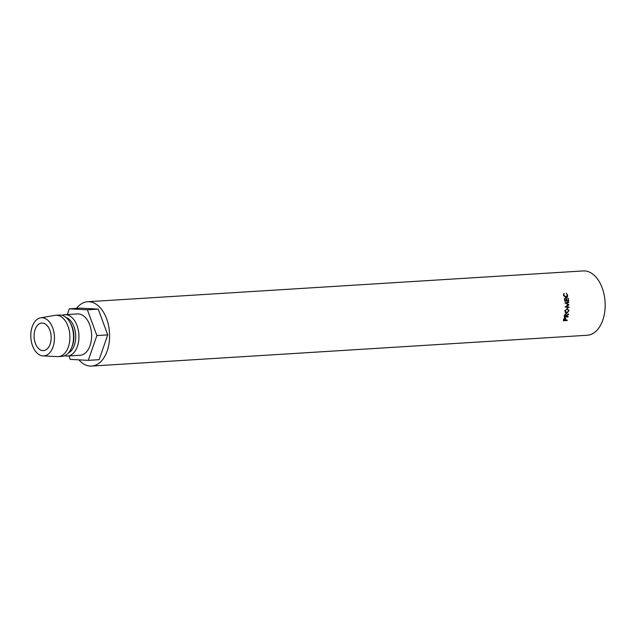 <?xml version="1.0" encoding="UTF-8"?>
<svg xmlns="http://www.w3.org/2000/svg" width="637" height="637" viewBox="0 0 637 637"><rect width="100%" height="100%" fill="white"/><g stroke="black" fill="none" stroke-linecap="round" stroke-linejoin="round"><path stroke-width="0.96" d="M49.901 330.34A13.815 8.52 86.4 0 1 43.475 350.621A13.815 8.52 86.4 0 1 35.346 343.319A13.815 8.52 86.4 0 1 41.763 323.047A13.815 8.52 86.4 0 1 49.901 330.34M76.559 308.356A32.232 19.882 86.4 0 1 87.643 301.739L583.229 270.924A32.232 19.882 86.4 0 1 602.212 287.956A32.232 19.882 86.4 0 1 587.226 335.261L91.648 366.076A32.232 19.882 86.4 0 1 78.853 359.841M87.643 301.739A32.232 19.882 86.4 0 1 106.626 318.771A32.232 19.882 86.4 0 1 91.648 366.076M64.679 355.749A20.718 12.78 -93.6 0 0 67.418 356.051L80.079 355.263A20.718 12.78 -93.6 0 0 89.713 324.846A20.718 12.78 -93.6 0 0 77.507 313.906L64.847 314.686A20.718 12.78 -93.6 0 0 62.163 315.331M67.418 356.051A20.718 12.78 -93.6 0 0 77.053 325.634A20.718 12.78 -93.6 0 0 64.847 314.686M68.342 353.065A18.417 11.362 -93.6 0 0 74.027 326.829A18.417 11.362 -93.6 0 0 66.129 317.537M42.998 355.908L57.497 356.616A20.718 12.78 -93.6 0 0 58.373 356.609L61.996 356.386A20.718 12.78 -93.6 0 0 71.503 347.937L72.108 346.464A18.417 11.362 -93.6 0 0 72.22 326.94A18.417 11.362 -93.6 0 0 70.691 323.62L69.903 322.234A20.718 12.78 -93.6 0 0 59.424 315.028L55.801 315.251A20.718 12.78 -93.6 0 0 54.933 315.355L40.633 317.855A19.11 11.785 -93.6 0 0 32.551 345.803A19.11 11.785 -93.6 0 0 42.998 355.908A19.11 11.785 -93.6 0 0 52.688 327.856A19.11 11.785 -93.6 0 0 40.633 317.855M71.503 347.937A20.718 12.78 -93.6 0 0 71.623 325.977A20.718 12.78 -93.6 0 0 69.903 322.234M58.373 356.609A20.718 12.78 -93.6 0 0 68.008 326.2A20.718 12.78 -93.6 0 0 55.801 315.251M67.323 314.535L69.314 308.81L87.396 309.797L96.88 335.572L88.28 360.359L70.189 359.364L68.939 355.956M87.396 309.797L98.249 309.12L80.166 308.133L69.314 308.81M98.249 309.12L107.733 334.903L96.88 335.572M107.733 334.903L99.133 359.682L88.28 360.359M565.425 297.678L567.256 295.194L566.317 293.235L567.647 295.17L567.408 297.137L566.158 297.821L563.626 295.425L563.896 293.386L564.024 295.425L566.54 297.296L565.345 297.686M566.723 297.694L566.158 297.821M567.073 308.284L568.984 310.689L566.763 313.324L564.955 310.975L567.424 308.3M566.675 312.902L566.062 313.046L566.763 313.324L566.078 313.221M565.752 314.16L566.54 315.753L568.57 313.93A32.232 19.882 -93.6 0 1 568.499 314.447L566.452 316.263A32.232 19.882 -93.6 0 1 566.389 316.589L568.156 316.485A32.232 19.882 -93.6 0 1 568.077 316.892L564.247 317.13A32.232 19.882 -93.6 0 0 564.422 316.215L564.645 315.164L566.134 314.224M568.937 304.749A32.232 19.882 -93.6 0 0 568.929 304.653L566.054 303.069L568.769 302.432A32.232 19.882 -93.6 0 0 568.722 302.002L564.955 302.878A32.232 19.882 -93.6 0 1 564.963 302.941L568.244 304.749L565.162 306.954A32.232 19.882 -93.6 0 1 565.162 307.018L569 307.416A32.232 19.882 -93.6 0 0 568.992 306.978L566.229 306.684L568.937 304.749L567.854 305.027M564.772 298.522A32.232 19.882 -93.6 0 1 565.123 300.791L566.301 300.712A32.232 19.882 -93.6 0 0 565.951 298.442L566.341 298.419A32.232 19.882 -93.6 0 1 566.691 300.688L568.164 300.6A32.232 19.882 -93.6 0 0 567.814 298.331L568.204 298.307A32.232 19.882 -93.6 0 1 568.61 301.006L564.78 301.245A32.232 19.882 -93.6 0 0 564.382 298.546L564.398 298.657M565.624 319.933A32.232 19.882 -93.6 0 1 565.537 320.244L567.304 320.132A32.232 19.882 -93.6 0 1 567.193 320.522L563.363 320.761A32.232 19.882 -93.6 0 0 563.602 319.909L565.083 317.99L565.847 318.818L565.624 319.933L564.963 319.416M565.083 317.99L565.847 318.818L565.178 318.396M567.193 320.522L566.771 320.164M564.701 319.002L564.326 317.935L564.995 318.396L564.079 319.551L563.427 319.049M563.554 320.093L565.146 320.268L565.274 318.46L564.613 318.006M563.864 320.347A32.232 19.882 -93.6 0 0 564.079 319.551M564.74 300.935L566.301 300.712M566.691 300.688L565.998 300.863A31.078 19.166 -93.6 0 0 565.982 300.791M565.998 300.863L568.164 300.6M568.284 307.345A31.078 19.166 -93.6 0 0 568.284 306.923L566.229 306.684M568.22 304.733A31.078 19.166 -93.6 0 0 568.22 304.677L568.929 304.653M568.769 302.432L566.054 303.069M565.345 303.156L568.22 304.677M568.284 306.923L568.992 306.978M565.059 313.858L566.54 315.753M568.499 314.447L567.806 314.121M566.452 316.263L565.767 315.872M568.077 316.892L567.471 316.525M564.374 316.493L565.998 316.621L565.696 314.582L565.003 314.264M565.234 314.304L565.927 314.622L564.876 315.833L564.191 315.466M564.724 316.7A32.232 19.882 -93.6 0 0 564.876 315.833M567.065 308.284L567.878 308.937M568.984 310.689L568.276 310.498M565.17 312.313L566.811 312.902L568.594 310.729L567.065 308.722L565.353 310.936L566.811 312.902M564.645 310.737L565.353 310.936M564.223 293.729L563.546 294.19M564.024 295.425L563.363 295.791M567.647 295.17L566.986 295.536M566.978 296.961L566.365 297.79M567.408 297.137L566.731 297.431"/></g></svg>
